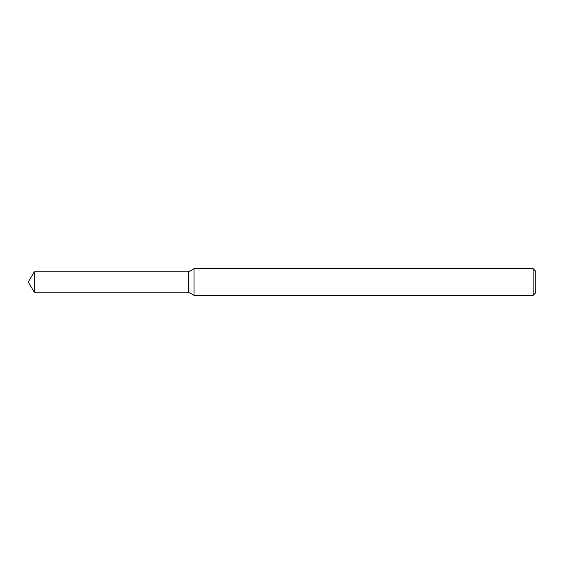 <?xml version="1.0" encoding="UTF-8"?>
<svg xmlns="http://www.w3.org/2000/svg" width="564" height="564" viewBox="0 0 564 564"><rect width="100%" height="100%" fill="white"/><g stroke="black" fill="none" stroke-linecap="round" stroke-linejoin="round"><path stroke-width="0.42" stroke-dasharray="2.82 2.11" d="M188.496 271.848L188.496 292.152L188.496 271.848M194.044 268.64L194.044 295.36M533.128 268.64L533.128 295.36M535.8 271.312L535.8 292.688M34.298 271.848L34.298 292.152"/><path stroke-width="0.85" d="M34.298 271.848L188.496 271.848L188.496 292.152L188.496 271.848L194.044 268.64L194.044 295.36L188.496 292.152L34.298 292.152L34.298 271.848L28.2 282L34.298 292.152M533.128 295.36L533.128 268.64L535.8 271.312L535.8 292.688L533.128 295.36L194.044 295.36M533.128 268.64L194.044 268.64"/></g></svg>
